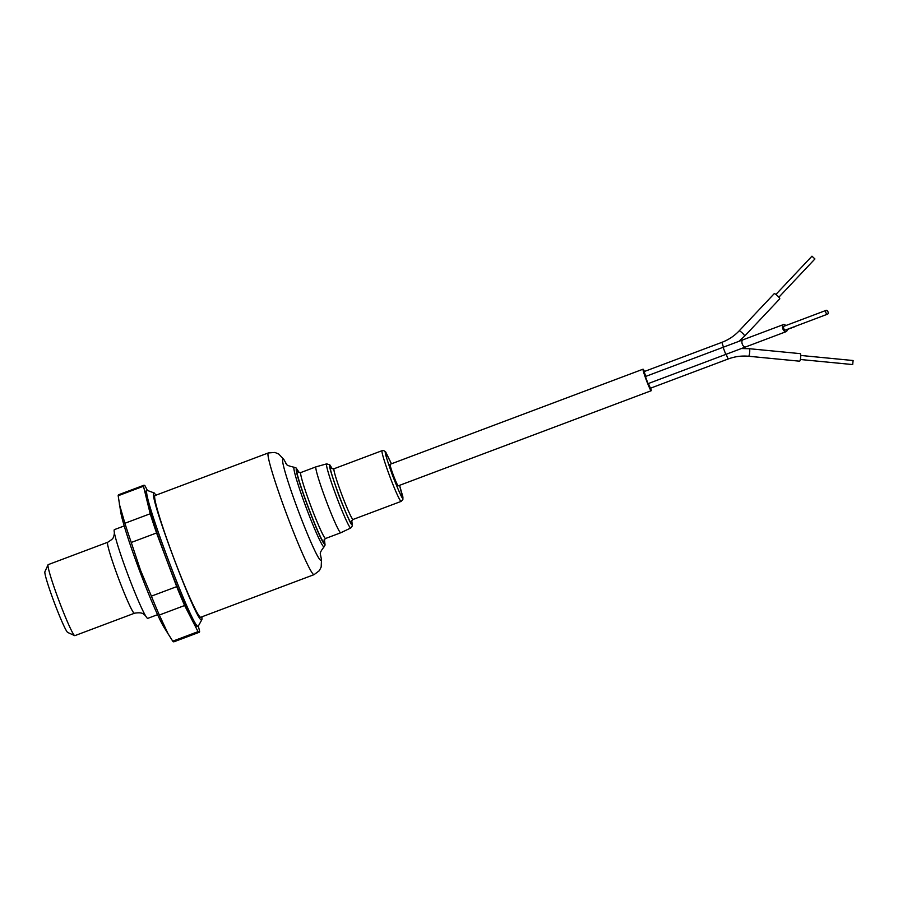<?xml version="1.0" encoding="UTF-8"?>
<svg xmlns="http://www.w3.org/2000/svg" width="898" height="898" viewBox="0 0 898 898"><rect width="100%" height="100%" fill="white"/><g stroke="black" fill="none" stroke-linecap="round" stroke-linejoin="round"><path stroke-width="1.35" d="M114.394 529.618A47.403 3.222 69.4 0 0 114.394 529.629A47.403 3.222 69.4 0 0 115.415 537.296A47.403 3.222 69.4 0 0 143.478 611.92A47.403 3.222 69.4 0 0 147.755 618.363L147.755 618.363A47.403 3.222 69.4 0 0 147.766 618.363L157.577 614.67M74.86 635.649L134.386 613.267A37.918 2.582 -110.6 0 1 134.374 613.267A37.918 2.582 -110.6 0 1 118.615 578.649A37.918 2.582 -110.6 0 1 107.693 542.269L48.166 564.651A37.918 2.582 69.4 0 0 48.032 564.797A37.918 2.582 69.4 0 0 59.1 601.054A37.918 2.582 69.4 0 0 74.669 635.627A37.918 2.582 69.4 0 0 74.86 635.649M198.346 626.097L199.625 631.328A78.553 5.343 -110.6 0 1 199.199 632.304L173.898 641.812A78.553 5.343 -110.6 0 1 172.742 641.172L163.818 626.972A65.004 4.423 -110.6 0 1 139.549 570.69A65.004 4.423 -110.6 0 1 120.803 512.567L118.177 495.741A78.553 5.343 -110.6 0 1 118.603 494.764A78.553 5.343 -110.6 0 1 118.615 494.753L143.904 485.246A78.553 5.343 -110.6 0 1 143.916 485.246A78.553 5.343 -110.6 0 1 145.061 485.897L147.407 490.465M168.498 634.673L159.328 615.029A78.553 5.343 -110.6 0 1 151.392 596.149L140.537 570.297L131.254 542.471A78.553 5.343 -110.6 0 1 124.901 523.265L119.288 503.958M118.177 495.741L143.478 486.222A78.553 5.343 -110.6 0 1 143.904 485.246M146.06 490.948A72.457 4.928 69.4 0 0 146.048 490.959A72.457 4.928 69.4 0 0 166.916 560.453A72.457 4.928 69.4 0 0 197.044 626.602A72.457 4.928 69.4 0 0 197.055 626.602A72.457 4.928 69.4 0 0 197.055 626.591L198.312 626.13C193.889 632.417 139.74 488.355 147.317 490.488L147.631 490.499M201.96 616.791L201.915 619.575L198.301 626.119M201.915 619.575L201.702 619.788C197.56 625.648 146.958 491.038 154.052 493.013L156.196 495.09M48.032 564.797L44.9 571.757A32.508 2.211 69.4 0 0 54.385 602.827A32.508 2.211 69.4 0 0 67.732 632.461L74.669 635.627M143.478 486.222L150.202 513.757L124.901 523.265M131.254 542.471L156.555 532.963A78.553 5.343 -110.6 0 1 150.202 513.757M156.555 532.963L176.693 586.641L151.392 596.149M159.328 615.029L184.629 605.51A78.553 5.343 -110.6 0 1 176.693 586.641M184.629 605.51L198.043 631.653L172.742 641.172M199.199 632.304A78.553 5.343 -110.6 0 1 198.043 631.653M285.755 463.413C287.45 463.817 283.656 464.94 294.174 467.263A42.52 2.896 69.4 0 0 294.106 467.274A42.52 2.896 69.4 0 0 306.33 508.021A42.52 2.896 69.4 0 0 324.021 546.871A42.52 2.896 69.4 0 0 324.088 546.826L325.076 545.041L324.403 539.406L324.739 543.896C322.202 547.106 292.512 468.127 296.598 469.025L299.259 472.629M324.122 539.99L324.021 541.965C321.798 545.49 293.276 469.609 297.328 470.967L298.765 472.494M351.556 521.132L351.511 522.939C349.625 525.341 327.501 466.477 330.543 467.162L331.766 468.498M314.087 574.63A65.004 4.423 -110.6 0 1 314.076 574.641L200.748 617.252A65.004 4.423 69.4 0 0 200.759 617.24A65.004 4.423 69.4 0 1 173.718 557.905A65.004 4.423 69.4 0 1 154.995 495.55L268.311 452.94A65.004 4.423 -110.6 0 1 268.322 452.94L274.911 452.457L278.739 454.029L283.869 459.495L286.597 464.322M332.271 468.756L329.802 464.838L326.681 463.862A34.247 2.324 -110.6 0 1 326.692 463.862A34.247 2.324 -110.6 0 0 326.67 463.862A34.247 2.324 -110.6 0 0 336.514 496.684A34.247 2.324 -110.6 0 0 350.77 527.979A34.247 2.324 -110.6 0 1 350.77 527.979A34.247 2.324 -110.6 0 1 350.781 527.968L340.791 532.761A35.213 2.391 -110.6 0 1 340.769 532.761A35.213 2.391 -110.6 0 1 340.769 532.772A35.213 2.391 -110.6 0 1 326.12 500.59A35.213 2.391 -110.6 0 1 315.984 466.848A35.213 2.391 -110.6 0 1 315.995 466.848A35.213 2.391 -110.6 0 1 315.995 466.837L300.808 472.55A35.213 2.391 69.4 0 0 300.808 472.55A35.213 2.391 69.4 0 0 310.955 506.326A35.213 2.391 69.4 0 0 325.592 538.474L325.592 538.474A35.213 2.391 69.4 0 0 325.604 538.474L324.043 539.99M800.354 359.492L852.696 364.566L853.1 360.525L800.747 355.451M778.858 297.227L814.924 258.961L811.96 256.188L775.906 294.443M650.702 388.116A11.517 0.786 -110.6 0 1 651.151 390.742A11.517 0.786 -110.6 0 1 646.369 380.224A11.517 0.786 -110.6 0 1 643.047 369.19A11.517 0.786 -110.6 0 1 644.438 371.469M651.151 390.742L398.196 485.852A11.517 0.786 69.4 0 1 393.414 475.345A11.517 0.786 69.4 0 1 390.091 464.3A11.517 0.786 69.4 0 1 390.102 464.3M726.123 354.295L728.143 358.998L650.421 388.228L648.39 383.513M779.711 298.899A3.794 0.718 -136.7 0 0 779.722 298.877A3.794 0.718 -136.7 0 0 779.745 298.866A3.794 0.718 -136.7 0 0 777.421 295.711A3.794 0.718 -136.7 0 0 774.211 293.68A3.794 0.718 -136.7 0 0 774.188 293.702L739.088 330.947A3.794 0.718 -136.7 0 0 739.065 330.969M800.331 353.644A3.794 0.718 -84.5 0 0 800.309 353.644A3.794 0.718 -84.5 0 0 800.286 353.644L749.325 348.705A3.794 0.718 -84.5 0 0 749.325 348.705A3.794 0.718 -84.5 0 1 749.617 349.187A3.794 0.718 -84.5 0 1 749.561 353.464A3.794 0.718 -84.5 0 1 748.595 356.248A3.794 0.718 -84.5 0 0 748.595 356.248L799.579 361.187A3.794 0.718 -84.5 0 0 799.579 361.187A3.794 0.718 -84.5 0 0 800.657 357.539A3.794 0.718 -84.5 0 0 800.331 353.644M643.047 369.19L390.091 464.3M645.729 376.419L644.158 371.57L721.891 342.34C728.536 339.814 734.272 336.009 739.088 330.947A3.794 0.718 -136.7 0 1 741.647 332.395A3.794 0.718 -136.7 0 1 744.509 335.583A3.794 0.718 -136.7 0 1 744.622 336.133A3.794 0.718 -136.7 0 0 744.622 336.133L779.722 298.877M787.209 329.521L794.663 326.76A2.032 1.919 -110.3 0 0 795.347 326.311M723.115 347.324L725.786 354.418L648.053 383.648L645.393 376.543L783.483 324.56A3.794 2.11 -110.7 0 1 785.772 325.581M787.209 329.386A3.794 2.11 -110.7 0 1 786.154 331.654A3.794 2.11 -110.7 0 1 782.843 328.848A3.794 2.11 -110.7 0 1 783.483 324.56M825.868 312.627A2.032 1.134 -110.7 0 1 826.205 310.326A2.032 1.134 -110.7 0 1 827.978 311.831A2.032 1.134 -110.7 0 1 827.642 314.132A2.032 1.134 -110.7 0 1 825.868 312.627M826.205 310.326L784.1 326.21A2.032 1.134 69.3 0 0 783.763 328.5A2.032 1.134 69.3 0 0 785.537 330.015L827.642 314.132M320.328 554.032L321.484 559.622L321.181 567.008L319.306 570.701L314.076 574.641A65.004 4.423 -110.6 0 1 314.064 574.641A65.004 4.423 -110.6 0 1 287.034 515.295A65.004 4.423 -110.6 0 1 268.311 452.94M320.732 560.105A53.745 3.659 -110.6 0 1 298.361 510.996A53.745 3.659 -110.6 0 1 282.904 459.484M350.781 527.968L352.409 525.813L351.758 520.604L352.128 524.578C351.803 526.587 347.425 516.979 338.995 495.752C331.362 474.256 328.342 464.176 329.925 465.523L332.226 468.745M401.159 501.376A27.086 1.841 -110.6 0 1 401.148 501.387A27.086 1.841 -110.6 0 1 389.889 476.658A27.086 1.841 -110.6 0 1 382.088 450.673L334.022 468.745A27.086 1.841 69.4 0 0 341.824 494.731A27.086 1.841 69.4 0 0 353.082 519.459A27.086 1.841 69.4 0 0 353.094 519.448L351.477 521.121M353.094 519.448L401.148 501.387L402.876 499.557L402.921 497.054L399.576 485.335L402.731 497.896C402.472 499.445 399.094 492.025 392.583 475.626C386.679 459.001 384.344 451.211 385.568 452.255L391.461 463.783L385.635 451.862L383.626 450.549L382.088 450.673M788.96 328.87A2.032 1.919 -110.3 0 0 789.578 328.488M723.451 347.189L721.891 342.34M725.786 354.418L745.609 346.954A3.794 2.11 -110.7 0 1 742.298 344.136A3.794 2.11 -110.7 0 1 742.938 339.859M145.723 615.983L144.645 614.905C143.601 614.827 143.702 611.785 134.644 613.177L134.386 613.267M154.333 493.024L147.62 490.521M114.428 532.761L114.024 535.601C112.553 537.621 115.157 537.633 107.693 542.269M114.394 529.629L124.205 525.936M146.048 490.959L147.306 490.476M320.294 555.267C321.181 553.785 318.083 554.448 324.088 546.826M294.174 467.263L296.093 467.959L299.303 472.629M298.63 472.427L300.808 472.55M331.71 468.543L334.022 468.745M340.769 532.761L325.592 538.474M326.681 463.862L315.995 466.837M738.863 341.386L744.599 336.144M728.143 358.998C734.822 356.517 741.636 355.608 748.595 356.248M741.389 348.547L749.325 348.705M745.609 346.954L786.154 331.654"/></g></svg>
